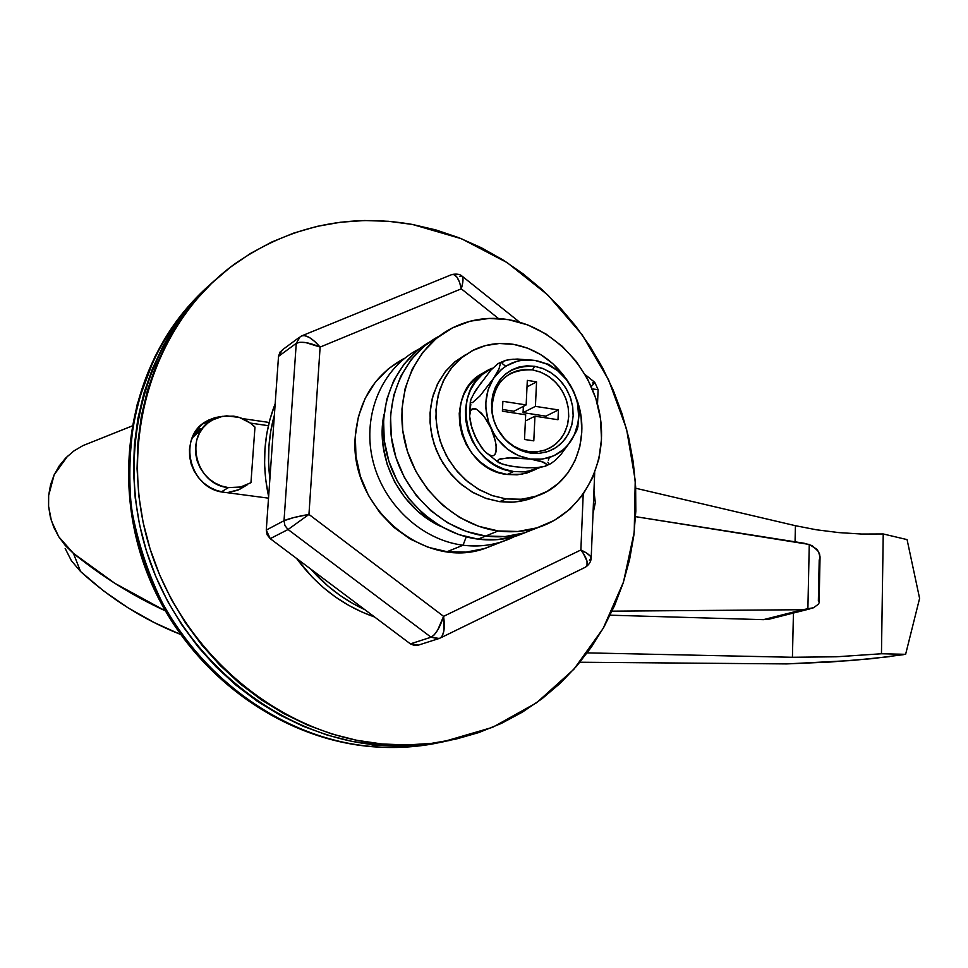 <?xml version="1.0" encoding="UTF-8"?>
<svg xmlns="http://www.w3.org/2000/svg" width="968" height="968" viewBox="0 0 968 968"><rect width="100%" height="100%" fill="white"/><g stroke="black" fill="none" stroke-linecap="round" stroke-linejoin="round"><path stroke-width="1.45" d="M819.932 558.246L819.206 559.976L818.359 601.08L819.037 601.745M809.817 608.908L769.512 619.084L763.401 619.665L610.142 615.188L763.401 619.665L802.641 609.719L807.881 609.283L809.26 544.452L635.565 516.658L804.093 543.242L812.285 545.686L818.517 551.518L820.041 557.374L819.533 553.817L816.968 549.328L809.26 544.452L807.881 609.283L813.64 607.722L818.505 604.08L813.64 607.722L802.641 609.719L612.054 611.159L802.641 609.719L763.401 619.665L770.891 618.734M819.061 602.834L818.505 604.08M635.71 488.235L795.418 525.697L795.055 541.814L795.418 525.697L635.71 488.235M793.433 613.046L792.429 657.272L587.237 652.88L792.429 657.272L793.433 613.046M67.579 456.158L54.172 474.792L48.654 495.447L48.594 506.3L51.437 520.929L58.782 536.792L73.423 553.357C102.039 576.638 132.64 595.792 165.226 610.784L114.829 583.305L73.423 553.357L65.437 545.662L58.782 536.792L53.772 527.257L50.36 517.118L48.594 506.312L48.654 495.447L50.542 484.835L54.172 474.792L59.29 465.826L65.812 457.888L73.81 451.015L82.873 445.643L131.914 426.041M907.076 539.612L883.227 533.961L861.653 534.046L838.893 532.606L816.363 529.774L795.418 525.697L816.363 529.774L838.893 532.606L861.653 534.046L883.227 533.961L907.076 539.612L919.6 598.381L905.625 654.308L881.461 653.763L883.227 533.961L881.461 653.763L836.57 656.776L792.429 657.272L836.57 656.776L881.461 653.763L905.625 654.308L919.6 598.381L907.076 539.612M74.125 450.798L82.873 445.643L131.914 426.077M903.398 654.67L871.406 658.712L830.169 662.027L786.585 663.915L579.917 662.233L786.585 663.915L851.368 660.539L889.616 656.631M73.423 553.357L80.538 571.483L71.402 560.738L80.538 571.483L73.423 553.357M180.29 634.33C143.639 619.75 110.388 598.793 80.538 571.483L103.564 590.904L128.236 607.94L154.42 622.654L180.29 634.33M65.171 548.457L71.402 560.738M463.043 545.214L466.249 536.841L463.043 545.214C421.019 539.962 382.372 503.421 372.426 458.759C362.31 414.135 382.203 367.997 418.43 349.339L419.374 348.855C382.747 367.15 362.371 413.312 372.293 458.191C382.045 503.082 420.826 539.938 463.043 545.214L447.083 551.699L463.043 545.214C481.471 547.44 498.653 544.536 514.589 536.514L502.174 541.669C489.639 545.722 476.595 546.908 463.043 545.214M441.093 526.556C400.57 508.551 374.676 457.707 384.018 414.256L382.396 426.973L383.026 445.704L387.152 464.253L394.605 481.895L405.084 497.879L418.164 511.588L433.301 522.478L441.106 526.556M593.941 490.933L595.32 502.598L593.009 513.778L595.32 502.598L593.941 490.933M221.43 491.829L228.351 487.618C195.33 484.871 183.315 434.511 212.125 420.1L222.483 416.337L233.651 416.155C241.831 417.438 248.933 421.08 254.971 427.106L250.313 423.064L239.507 417.51L226.742 415.829L219.966 416.893L213.613 419.301L207.902 422.968L203.074 427.747L199.311 433.47L196.758 439.908L195.536 446.817L195.681 453.919L197.182 460.962L200.001 467.629L204.018 473.691L209.076 478.906L214.981 483.056L221.49 485.996L228.351 487.618L221.43 491.829M206.728 423.948L192.063 438.105L195.367 433.24L200.158 428.497M227.214 492.7L239.302 489.53L242.786 487.449L237.668 490.268L227.214 492.7M250.954 482.705L240.923 486.989L228.351 487.618L240.197 487.146L250.954 482.705L254.971 427.106L250.954 482.705M369.764 746.473L370.829 746.413C314.939 741.694 224.564 709.496 164.245 606.573C148.951 576.371 138.025 543.738 131.466 508.672C128.042 473.001 129.978 438.081 137.299 403.922L154.844 356.829C170.634 328.503 189.123 304.351 210.298 284.411C138.218 346.895 109.251 460.369 144.159 561.452C178.923 662.572 273.266 737.761 370.829 746.413L377.096 745.021C279.111 736.297 184.247 660.769 149.12 559.129C113.837 457.525 142.599 343.398 214.763 280.369C142.599 343.398 113.837 457.525 149.12 559.129C184.247 660.769 279.111 736.297 377.096 745.021L352.171 741.391L327.438 735.135L303.19 726.29L279.655 714.928L257.125 701.147L235.829 685.066L216.021 666.843L197.92 646.672L181.742 624.771L167.67 601.37L155.872 576.722L146.47 551.094L139.561 524.789L135.23 498.096L133.511 471.307L134.395 444.711L137.88 418.599L143.881 393.25L152.339 368.941L163.12 345.903L176.091 324.377L191.083 304.557L207.926 286.637L191.083 304.557L176.091 324.377L163.12 345.903L152.339 368.941L143.881 393.25L137.88 418.599L134.395 444.711L133.511 471.307L135.23 498.096L139.561 524.789L146.47 551.094L155.872 576.722L167.67 601.37L181.742 624.771L197.92 646.672L216.021 666.843L235.829 685.066L257.125 701.147L279.655 714.928L303.19 726.29L327.438 735.135L352.171 741.391L377.096 745.021L370.829 746.413C391.604 748.3 412.005 747.514 432.031 744.053L443.404 741.778L432.031 744.053C409.791 747.599 389.39 748.385 370.829 746.413L369.764 746.473M449.273 740.556L426.513 744.428L401.962 746.025L377.096 745.021L381.852 743.956C279.583 734.942 181.125 653.013 149.036 545.504C116.668 438.044 154.82 321.182 235.502 263.405C289.287 226.27 348.274 213.287 412.441 224.455L436.011 229.973L459.05 237.765L481.338 247.735L502.719 259.775L522.998 273.775L542.019 289.589L559.625 307.074L575.682 326.071L590.056 346.411L602.653 367.937L613.337 390.443L622.049 413.772L628.704 437.705L633.254 462.063L635.637 486.638L635.819 511.213L633.81 535.594L629.587 559.577L623.186 582.942L614.632 605.472L603.971 626.974L591.279 647.253L576.662 666.093L560.206 683.311L542.044 698.727L522.333 712.17L501.23 723.483L478.918 732.534L455.601 739.201L431.498 743.364L406.826 744.973L381.852 743.956L356.817 740.302L331.976 734.01L307.606 725.117L283.963 713.694L261.324 699.828L239.919 683.662L220.014 665.331L201.828 645.051L185.566 623.029L171.421 599.495L159.563 574.714L150.1 548.965L143.155 522.514L138.799 495.676L137.057 468.742L137.94 442.013L141.437 415.768L147.463 390.298L155.945 365.856L166.774 342.708L179.794 321.086L194.858 301.181L211.774 283.176L230.36 267.241L250.385 253.507L271.657 242.073L293.921 233.022L316.984 226.391L340.591 222.229L364.512 220.535L388.543 221.297L412.441 224.455L461.47 238.733L507.159 262.618L547.827 295.022L582.046 334.613L608.606 379.867L626.562 429.078L635.238 480.467L634.234 532.11L623.465 582.095L603.149 628.438L573.879 669.263L536.599 702.756L492.639 727.307L443.671 741.597C423.464 745.082 402.845 745.88 381.852 743.956L377.096 745.021C397.993 746.921 418.515 746.134 438.649 742.65C418.515 746.134 397.993 746.921 377.096 745.021L401.962 746.025L426.513 744.428L449.273 740.556M268.378 425.69L250.325 423.076L268.378 425.69M206.958 420.971L221.89 416.446L215.344 417.535L208.616 420.076L202.566 423.948L197.46 429.005L193.479 435.055L190.769 441.868L189.474 449.176L189.619 456.69L191.216 464.12L194.193 471.186L198.44 477.587L203.788 483.092L210.032 487.485L216.917 490.594L224.177 492.288C189.292 489.421 176.551 436.265 206.958 420.971L203.099 423.742L211.968 420.185L204.744 422.859M269.14 422.459L242.387 418.575L269.14 422.459M224.177 492.288L268.523 498.169L224.177 492.288M203.099 423.742L202.118 424.323M495.156 544.439L484.206 548.626L465.971 552.123L447.083 551.699L428.279 547.307L410.311 539.115L393.928 527.391L379.771 512.616L368.433 495.362L360.386 476.316L355.958 456.267L355.316 436.024C358.656 400.607 374.652 374.906 403.305 358.922M283.491 349.303L280.018 352.062L278.518 356.369L266.273 530.053L267.156 534.844L270.217 538.644L410.408 643.877L414.667 645.583L418.394 645.124M298.967 337.602L282.426 349.823L278.518 356.369L296.256 343.337L300.237 336.67L301.726 335.872L304.605 335.581L309.337 337.469L314.794 341.51L320.118 347.076L461.288 288.827C463.261 282.027 463.527 277.804 462.087 276.146L462.91 278.094L462.752 282.62L461.288 288.827L498.459 318.52L461.288 288.827L320.118 347.076L305.755 342.587L299.923 342.261L296.256 343.337L284.023 520.711L266.273 530.053L284.023 520.711L296.256 343.337L278.518 356.369L266.273 530.053L270.217 538.644L410.408 643.877L431.038 637.21L288.065 529.508L270.217 538.644L288.065 529.508L431.038 637.21L434.16 634.923L437.645 630.156L443.586 616.338L580.873 549.981L583.208 494.261L580.873 549.981L586.584 553.043L590.19 556.043L591.194 558.064C590.722 555.668 587.286 552.97 580.873 549.981L443.586 616.338L443.889 630.87L442.303 635.843L440.44 637.936C444.094 634.766 445.147 627.566 443.586 616.338L308.949 514.419L443.586 616.338C439.835 627.748 435.648 634.705 431.038 637.21L410.408 643.877L418.382 645.124M301.726 335.872L300.237 336.67L296.256 343.337C301.012 341.123 308.961 342.382 320.118 347.076L308.949 514.419L288.065 529.508L284.931 525.612L284.023 520.711L293.849 517.541L308.949 514.419L320.118 347.076C312.458 338.401 306.336 334.662 301.726 335.872L451.439 274.706C455.722 273.593 459.001 278.3 461.288 288.827L459.485 282.051L456.884 277.029L453.895 274.549L451.439 274.706M502.174 541.669L485.694 548.154C424.674 571.253 348.335 506.845 355.316 436.024L358.462 416.409L365.251 398.199L375.39 382.106L388.446 368.748L403.874 358.62M591.17 558.548L589.379 560.157M593.372 389.075L598.091 389.62L593.372 389.075M594.376 383.28L591.266 386.51L594.376 383.28M459.473 276.461L461.76 275.928M583.063 552.909L580.873 549.981C587.274 558.488 588.834 564.211 585.543 567.151L587.031 565.288L587.019 561.21L583.063 552.909M585.132 567.357L440.44 637.936L438.347 638.747L431.038 637.21L439.23 638.469M592.573 382.953L594.739 382.312L585.216 374.689M284.023 520.711L284.931 525.612L288.065 529.508L308.949 514.419C297.164 516.489 288.863 518.594 284.023 520.711M364.815 609.646C344.293 600.16 326.264 586.632 310.74 569.063L327.825 585.942L340.058 595.429L353.03 603.621L364.815 609.646M269.891 478.821C267.12 456.896 268.62 435.685 274.368 415.199L270.738 431.292L268.923 446.466L268.572 461.893L269.891 478.821M275.178 403.704C263.756 433.107 261.578 464.071 268.632 496.608L265.716 479.765L264.591 464.325L264.942 448.971L266.757 433.87L270.012 419.18L275.178 403.704M296.547 558.415C317.262 586.523 343.289 606.053 374.604 617.003L362.141 612.127L348.637 605.339L335.727 597.183L323.542 587.745L312.228 577.122L296.547 558.415M485.694 536.03C442.945 530.585 403.547 493.293 393.25 447.736C382.784 402.192 402.761 355.099 439.484 335.981C402.761 355.099 382.784 402.192 393.25 447.736C403.547 493.293 442.945 530.585 485.694 536.03L466.261 531.42L447.688 522.841L430.712 510.62L416.046 495.229L404.285 477.26L395.912 457.465L391.278 436.629L390.552 415.599L393.746 395.246L400.704 376.37L411.134 359.709L424.577 345.903L439.484 335.981L424.577 345.903L411.134 359.709L400.704 376.37L393.746 395.246L390.552 415.599L391.278 436.629L395.912 457.465L404.285 477.26L416.046 495.229L430.712 510.62L447.688 522.841L466.261 531.42L485.694 536.03L478.023 539.14L498.193 530.948C454.936 525.406 415.018 487.473 404.66 441.251C394.133 395.041 414.498 347.403 451.729 328.273C469.516 319.271 488.489 316.415 508.66 319.694L527.754 324.933L545.819 333.899L562.19 346.241L576.299 361.475L587.636 379.057L595.792 398.32L600.475 418.587L601.503 439.109L598.829 459.159L592.513 477.974L582.772 494.866L569.934 509.168L554.446 520.336L536.889 527.875L517.892 531.48L498.193 530.948L478.567 526.265L459.788 517.577L442.63 505.187L427.796 489.59L415.901 471.404L407.419 451.354L402.712 430.252L401.962 408.98L405.168 388.386L412.186 369.292L422.714 352.449L436.278 338.498L452.322 327.958L470.206 321.195L489.227 318.424L508.66 319.694C554.18 327.365 593.348 369.607 600.354 417.716C607.614 465.802 581.429 513.427 538.426 527.391C525.551 531.553 512.132 532.739 498.193 530.948L485.694 536.03C499.488 537.784 512.774 536.599 525.539 532.473C512.774 536.599 499.488 537.784 485.694 536.03L505.187 536.538L485.694 536.03M429.889 341.849C394.375 361.778 375.729 408.423 386.559 453.012C397.243 497.613 436.036 533.816 478.023 539.14L458.723 534.578L440.271 526.072L423.415 513.96L408.847 498.677L397.17 480.854L388.858 461.204L384.26 440.525L383.558 419.652L386.74 399.445L393.673 380.702L404.043 364.149L417.402 350.44L429.889 341.837M526.447 532.17L516.113 536.066L497.407 539.624L478.023 539.14C491.744 540.87 504.945 539.684 517.626 535.582L526.435 532.17M535.28 528.637L524.003 532.957L505.187 536.538L524.003 532.957L535.28 528.637M535.256 528.637L517.626 535.582M506.01 498.907L492.627 495.725L479.765 490.002L467.895 481.907L457.416 471.706L448.704 459.776L442.086 446.502L437.766 432.369L435.915 417.874L436.58 403.511L439.726 389.801L445.244 377.193L452.927 366.122L462.486 356.962L473.594 350.017C486.13 344.003 499.452 342.127 513.572 344.366L527.584 348.153L540.858 354.699L552.909 363.738L566.631 379.516C553.018 360.169 535.34 348.456 513.572 344.366L499.343 343.495L485.452 345.6L472.408 350.622L460.744 358.378L450.906 368.614L443.296 380.944L438.25 394.871L435.963 409.887L436.556 425.375L440.004 440.718L446.175 455.323L454.815 468.572L465.596 479.946L478.059 489.009L491.708 495.41L506.01 498.907L499.645 501.666L506.01 498.907L520.373 499.379L534.263 496.826L547.126 491.393L558.5 483.298L567.938 472.868L575.125 460.514L579.796 446.732L581.804 432.018L581.066 416.93L576.48 398.695C591.714 437.742 573.504 483.976 537.119 495.906L521.897 499.246L506.01 498.907M465.983 354.433L455.19 361.572L445.958 370.829L438.601 381.912L433.361 394.46L430.457 408.048L429.998 422.217L431.982 436.483L436.374 450.362L443.005 463.369L451.669 475.058L462.038 485.029L473.776 492.954L486.444 498.556L499.645 501.666L485.428 498.205L471.839 491.853L459.449 482.851L448.728 471.537L440.137 458.372L434.003 443.864L430.579 428.606L429.998 413.215L432.285 398.296L437.318 384.429L444.881 372.184L454.67 361.996L465.983 354.433M537.603 495.737L527.754 499.585L513.935 502.126L499.645 501.666L510.971 502.283L519.876 501.412L528.504 499.355L537.603 495.737M513.633 471.525C464.059 467.096 447.422 385.978 492.131 368.227L482.342 374.495L475.591 381.598L470.387 390.116L466.951 399.736L465.402 410.081L465.838 420.753L468.222 431.317L472.469 441.372L478.422 450.507L485.827 458.36L494.394 464.628L503.784 469.069L513.633 471.525L507.196 474.465L513.633 471.525L523.543 471.9L533.138 470.194L540.241 467.435L526.737 471.573L513.633 471.525M485.863 371.797C441.372 389.475 457.876 470.085 507.196 474.465L497.407 472.033L488.066 467.617L479.535 461.397L472.166 453.593L466.261 444.518L462.038 434.523L459.667 424.02L459.243 413.421L460.792 403.136L464.216 393.565L469.395 385.095L476.123 378.028L486.069 371.676M504.63 438.928L504.195 438.25C511.164 445.643 519.308 450.084 528.625 451.56L530.585 453.072C520.687 451.499 512.036 446.78 504.63 438.928C496.923 430.349 492.579 420.366 491.587 408.98C492.869 379.565 507.22 365.335 534.663 366.291L532.473 369.873C506.639 368.989 493.123 382.396 491.925 410.069C492.857 420.79 496.947 430.179 504.195 438.25L497.274 428.473L494.031 420.802L492.204 412.743L491.853 404.6L493.014 396.699L495.616 389.354L499.561 382.844L504.679 377.423L510.789 373.285L517.638 370.599L524.958 369.449L532.473 369.873L539.89 371.857L546.944 375.306L553.357 380.097L558.887 386.05L563.328 392.935L566.534 400.486L568.349 408.423L568.736 416.446L567.659 424.262L565.167 431.571L561.343 438.081L556.322 443.562L550.296 447.797L543.496 450.604L536.175 451.874L528.625 451.56L537.252 451.79L545.504 449.951L552.994 446.151L559.322 440.573L564.199 433.519L567.393 425.339L568.736 416.446L568.18 407.274L565.748 398.271L561.573 389.886L555.85 382.517L548.856 376.552L540.931 372.256L532.473 369.873L534.663 366.291L543.641 368.832L552.05 373.394L559.468 379.746L565.554 387.563L569.995 396.469L572.572 406.028L573.165 415.768L571.737 425.206L568.361 433.894L563.182 441.384L556.455 447.313L548.517 451.354L539.745 453.314L530.585 453.072L528.625 451.56L521.123 449.66L513.972 446.248L507.438 441.444M578.477 407.54L576.759 399.566L573.576 391.229C580.981 408.738 580.268 425.061 571.459 440.21L560.968 454.403L555.221 460.393L550.429 463.853L555.221 460.393L560.968 454.403L571.459 440.21C561.621 454.633 547.912 460.901 530.307 459.038C512.713 455.819 499.585 445.522 490.921 428.134L495.338 440.791L496.354 448.571L495.12 454.186L493.595 455.601L491.575 455.88L489.203 455.069L484.073 450.749L477.006 440.259L471.791 427.929L469.589 416.046L470.702 410.359L472.178 408.859L476.522 409.186L484.242 416.579L490.921 428.134C483.407 410.226 484.254 393.686 493.438 378.512L479.91 396.045L472.541 402.591L470.387 402.615L470.944 399.312L475.433 390.709L490.897 370.066L498 363.629L500.48 363.339L498.944 369.038L493.438 378.512C503.638 364.222 517.469 358.196 534.941 360.423L513.04 359.201L505.841 360.29L499.004 363.109M549.001 364.44L534.941 360.423L546.787 364.029L557.629 370.696L566.764 379.976L570.491 385.397L575.972 397.364L577.63 403.716L578.646 416.615L577.981 422.943L574.363 434.85L567.889 445.074L563.715 449.334L553.817 455.783L542.431 459.098L530.307 459.038L543.822 462.256L546.714 464.301L545.323 466.213L539.636 467.508L526.931 467.822L513.875 466.624L503.058 464.398L497.334 461.421L498.532 459.485L500.867 458.711L512.471 457.719L530.307 459.038L518.303 455.577L507.232 448.946L497.891 439.581L494.067 434.063L488.489 421.879L485.936 408.835L485.863 402.289L488.126 389.693L493.438 378.512L501.388 369.474L506.191 365.977L517.033 361.27L522.889 360.144L534.941 360.423C552.28 363.907 565.167 374.18 573.576 391.229L565.602 378.258M571.459 440.21L576.674 430.651L578.017 426.21L576.674 430.651L571.459 440.21M524.511 439.484L533.804 440.863L534.953 416.192L557.991 419.725L558.427 409.924L535.413 406.366L536.562 381.852L527.318 380.376L526.156 404.926L502.876 401.321L502.392 411.206L525.684 414.776L524.511 439.484L525.684 414.776L502.392 411.206L502.876 401.321L526.156 404.926L513.899 411.243L502.477 409.488L513.899 411.243L526.156 404.926L527.318 380.376L536.562 381.852L527.015 386.922L536.562 381.852L535.413 406.366L523.071 412.646L523.373 406.366L523.071 412.646L535.413 406.366L558.427 409.924L545.867 416.143L523.071 412.646L545.867 416.143L558.427 409.924L557.991 419.725L534.953 416.192L525.394 420.983L534.953 416.192L533.804 440.863L524.511 439.484M530.585 453.072L538.619 453.399L546.388 452.044L553.611 449.055L560 444.566L565.324 438.746L569.378 431.825L572.028 424.057L573.165 415.768L572.754 407.238L570.817 398.816L567.417 390.794L562.698 383.485L556.83 377.169L550.03 372.075L542.54 368.397L534.663 366.291L526.689 365.831L518.909 367.054L511.636 369.909L505.151 374.289L499.706 380.049L495.507 386.97L492.748 394.775L491.526 403.16L491.889 411.811L493.825 420.378L497.274 428.534L502.089 435.939L508.091 442.328L515.024 447.422L522.623 451.052L530.585 453.072M549.013 364.452L534.941 360.423L517.372 359.043L509.107 359.612L503.493 361.209L502.198 363.496L505.163 365.868M578.658 411.448L578.501 407.746M577.836 403.741L573.576 391.229L566.97 379.952M578.029 426.053L577.823 424.698M549.316 457.537L548.336 460.127M547.888 462.208L548.916 464.204M530.307 459.038L541.197 461.325L546.714 464.301L545.323 466.213L535.703 467.822L522.466 467.568L509.906 465.983L500.359 463.454L497.334 461.421L498.532 459.485L508.115 457.816L530.307 459.038M472.626 430.082L475.022 436.241L470.642 423.778L469.589 416.046L470.702 410.359L474.163 408.46L476.522 409.186L481.701 413.445L486.65 420.148L490.921 428.134L494.188 436.604L496.088 444.856L496.052 451.778L495.12 454.186L493.595 455.601L491.575 455.88L486.662 453.29L481.568 447.615L475.022 436.241L478.119 442.086M493.438 378.512L479.91 396.045L472.541 402.591L470.387 402.615L470.944 399.312L475.433 390.709L490.897 370.066L498.254 363.472L500.48 363.339L498.944 369.038L493.438 378.512M534.893 469.758L526.616 473.134L517.069 474.84L507.196 474.465L521.837 474.259L536.103 469.214M481.205 382.59L474.586 392.645M470.799 404.455L470.061 410.795M507.885 465.342L513.875 466.624M545.783 417.861L545.867 416.143L545.783 417.861M820.053 556.769L819.122 602.483M239.302 489.53L247.445 484.666M443.671 741.597L432.031 744.053C411.642 747.586 390.915 748.397 369.849 746.485C276.775 738.003 187.55 670.872 149.217 578.162C110.921 485.428 127.316 376.431 187.986 306.832M585.543 567.151C589.137 564.586 591.024 561.561 591.194 558.064L594.691 472.723M597.51 404.079L598.103 389.644L594.739 382.312M519.647 322.211L462.087 276.146C460.066 274.198 456.666 273.654 451.911 274.513M438.347 638.747L417.583 645.378M538.426 527.391L525.539 532.473M537.107 495.906L530.609 498.665M470.291 401.865L469.625 417.256M545.395 466.177L551.639 463.2M577.642 428.025L579.021 414.909L577.376 401.793M484.678 451.403L498.665 462.631M567.877 381.198L559.226 371.651L548.674 364.258M491.925 410.069L491.587 408.98"/></g></svg>
